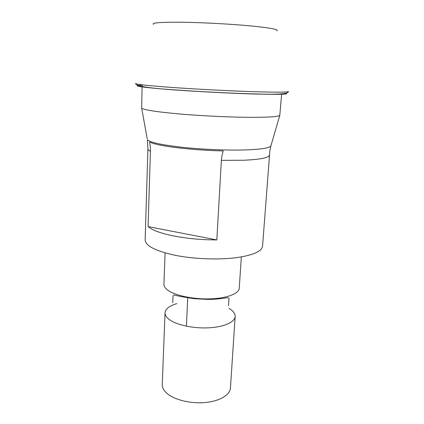 <?xml version="1.0" encoding="UTF-8"?>
<svg xmlns="http://www.w3.org/2000/svg" width="424" height="424" viewBox="0 0 424 424"><rect width="100%" height="100%" fill="white"/><g stroke="black" fill="none" stroke-linecap="round" stroke-linejoin="round"><path stroke-width="0.64" d="M281.663 93.852L279.782 115.423C277.964 116.68 268.625 117.321 251.761 117.337C231.732 117.289 203.133 115.98 180.513 114.056C157.097 111.957 144.149 109.996 141.68 108.184L142.109 84.821M223.183 150.939L221.906 155.931L221.376 160.367L216.823 239.936L208.438 239.793C183.947 239.019 160.018 234.154 150.859 228.552L148.077 226.596L150.435 151.273L150.324 147.017L149.603 142.088L152.274 143.105C161.714 146.306 188.124 149.614 214.756 150.663L223.183 150.939M148.077 226.596L216.823 239.936M279.782 115.423L270.803 146.174L269.871 150.684L262.562 246.132C261.958 251.199 253.658 254.983 237.668 257.49C219.876 260.007 194.706 259.17 175.504 255.381C155.661 251.056 145.538 245.925 145.141 239.979L147.907 148.866L147.393 139.708C149.82 142.379 161.433 144.913 182.219 147.298C202.264 149.449 227.487 150.488 245.364 149.932C260.437 149.381 268.917 148.124 270.803 146.174L271.063 145.273M241.346 256.912L239.258 288.209C239.014 293.514 227.423 298.167 211.088 298.83C194.78 299.514 176.623 295.984 168.715 290.811C165.45 288.659 163.85 286.476 163.918 284.26L165.111 252.916M229.018 308.37C233.2 310.882 235.246 313.59 235.161 316.484L230.444 388.008C230.073 395.014 219.457 401.353 204.702 402.577C189.973 403.828 173.649 399.625 166.537 393C163.579 390.228 162.154 387.377 162.254 384.436L165.037 312.806C165.461 308.9 169.377 305.837 176.792 303.616M235.161 316.484C234.891 322.07 224.063 327.021 208.894 327.821C193.747 328.648 176.898 325.081 169.521 319.701C166.457 317.454 164.963 315.154 165.037 312.806M288.399 91.457C288.861 92.257 278.653 92.374 257.766 91.812C234.504 91.139 200.43 89.427 174.805 87.641C148.442 85.733 135.378 84.339 135.611 83.448M276.893 30.82C279.029 29.553 270.713 27.963 251.951 26.044C232.331 24.131 203.706 22.557 182.813 22.249C161.321 22.053 151.516 22.753 153.393 24.348M147.223 138.786L141.68 108.184M150.435 151.273C148.723 150.43 147.881 149.63 147.907 148.866M269.335 155.232C268.922 157.755 260.484 159.424 244.028 160.235L221.376 160.367M286.147 93.232C289.232 94.324 279.384 94.605 256.61 94.064C229.909 93.36 189.109 91.181 163.744 89.109C138.41 86.915 131.196 85.574 142.104 85.092M228.536 305.55L228.971 298.862C229.411 296.106 223.92 299.429 207.654 299.392L194.181 298.687C183.576 297.081 176.872 295.825 174.063 294.924L173.034 295.931L172.769 302.625M187.742 297.706L186.39 326.178M214.184 298.655L214.152 299.212M288.415 91.558C288.278 93.916 277.752 94.716 256.849 93.953C233.741 93.407 200.117 91.722 174.852 89.862C148.914 88.24 135.823 86.136 135.585 83.549"/></g></svg>

